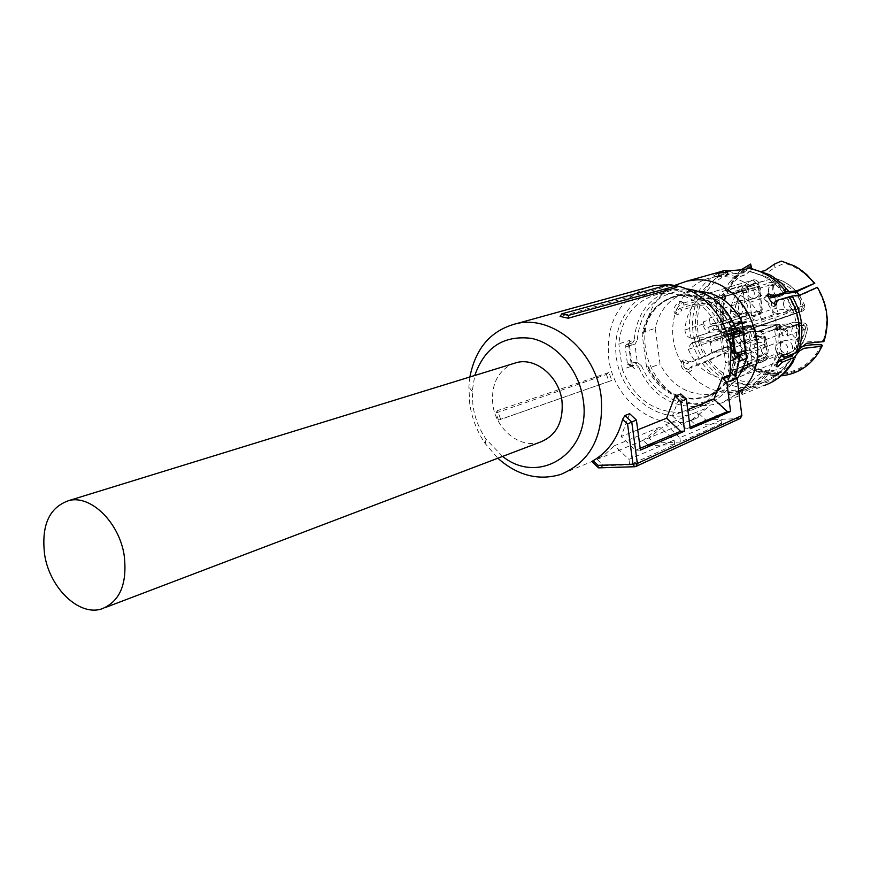 <?xml version="1.0" encoding="UTF-8"?>
<svg xmlns="http://www.w3.org/2000/svg" width="871" height="871" viewBox="0 0 871 871"><rect width="100%" height="100%" fill="white"/><g stroke="black" fill="none" stroke-linecap="round" stroke-linejoin="round"><path stroke-width="0.65" stroke-dasharray="4.36 3.27" d="M539.889 442.239C519.998 448.903 495.828 429.305 492.844 404.645C490.972 384.83 497.57 371.22 512.638 363.806M668.83 284.665L669.157 285.851L560.097 316.434M670.06 284.861L668.58 284.73M646.184 287.8C618.377 300.549 605.889 324.012 608.72 358.199C613.369 400.442 656.745 433.203 692.543 419.833L698.912 417.176L690.899 420.497L707.611 407.639L665.977 424.645L648.906 437.895L643.059 440.323L660.174 427.019L614.567 445.658L628.938 459.365L674.11 440.116L660.174 427.019M469.883 376.98L468.859 386.974L469.752 403.959C471.94 418.396 477.101 431.602 485.223 443.589L497.831 458.233M676.811 287.408L669.157 285.851M597.081 459.365L603.657 465.691L598.965 467.792L592.269 461.358L603.843 455.348L614.567 445.658M637.714 429.839L621.099 436.523L629.646 413.692M687.774 409.675L672.379 415.87L680.806 393.975M608.905 372.494L497.461 410.611L500.705 419.289L498.56 420.127L495.849 413.039L606.401 374.486L608.905 372.494L611.867 380.398L500.705 419.289M730.638 372.102L728.058 369.75L728.461 349.184C724.302 314.616 692.989 286.635 662.983 289.738C632.912 292.34 611.616 323.936 616.33 356.936C620.675 397.459 663.876 427.715 697.029 411.874L705.858 420.072L695.439 424.721L721.515 423.567L721.068 420.105L707.611 407.639M502.611 456.415L486.029 439.18C479.17 429.065 474.815 417.917 472.964 405.744L472.224 391.406L474.771 375.477M698.912 417.176L697.029 411.874M690.899 420.497L695.439 424.721M721.068 420.105L679.859 437.667L665.977 424.645M721.515 423.567L680.436 442.043L679.859 437.667M680.436 442.043L654.371 443.056L648.906 437.895M654.371 443.056L648.645 445.614L643.059 440.323M603.657 465.691L629.689 464.864L674.709 444.624L674.11 440.116M674.709 444.624L648.645 445.614M629.689 464.864L628.938 459.365M598.965 467.792L636.059 466.388M640.435 450.067L635.547 450.253L621.099 436.523M635.547 450.253L640.196 448.293M672.379 415.87L686.326 428.902L690.268 428.728M690.082 427.323L686.326 428.902M728.058 369.75L730.083 374.987M497.461 410.611L495.849 413.039M606.401 374.486L609.058 381.433L498.56 420.127M609.058 381.433L611.867 380.398M705.858 420.072L739.621 418.526L635.003 466.671M740.339 418.374L739.621 418.526M727.525 334.41L722.19 336.25L725.576 362.739L731.684 360.474M722.19 336.25C710.355 307.223 690.779 292.906 663.452 293.298L658.4 294.028C634.85 300.484 621.665 317.088 618.846 343.849L629.907 340.321L629.461 345.504L626.064 346.919L628.448 344.099L631.486 366.321M629.461 345.504L632.335 365.972L622.308 369.413C633.38 397.361 652.325 411.722 679.14 412.484L691.476 410.187C711.433 402.554 722.799 386.746 725.576 362.739M632.335 365.972L634.349 368.498L631.312 366.255C628.938 366.016 630.343 365.537 635.536 364.807L637.311 362.271L635.841 362.292L635.536 364.807L631.802 366.299M738.173 354.737L742.528 353.245L744.106 350.588L741.591 351.078L739.229 332.45L740.622 332.472L739.305 330.577M632.041 342.989L631.823 345.047L634.894 344.306L632.814 342.695L627.882 344.339L629.526 342.336M622.308 369.413L618.846 343.849M735.864 328.225L734.754 328.705L739.229 332.45L738.695 330.577M733.741 361.454L729.43 327.529C718.314 305.775 702.026 295.193 680.567 295.802L675.776 296.51C657.42 301.388 646.206 313.952 642.145 334.192L646.543 367.116C657.039 388.237 672.88 398.896 694.035 399.092L704.399 397.176C720.088 391.493 729.865 379.582 733.741 361.454L735.266 360.877L735.483 362.543L739.827 360.91M740.796 354.29L741.754 353.419L741.591 351.078L739.033 355.39L740.306 355.945M635.841 362.292L628.307 363.664L627.512 364.274L632.074 364.895M729.43 327.529L730.965 327.017L730.747 325.34L734.155 324.197M730.965 327.017C719.86 305.286 703.594 294.725 682.156 295.334L677.377 296.053C659.031 300.92 647.828 313.462 643.767 333.68L642.145 334.192M643.767 333.68L643.549 332.058L655.286 328.345L660.022 364.078C670.681 384.318 686.326 394.487 706.947 394.563L717.377 392.625C725.195 390.034 731.792 385.385 737.171 378.689M646.543 367.116L648.155 366.549L648.372 368.161L660.022 364.078M648.155 366.549C658.639 387.649 674.459 398.287 695.602 398.483L705.956 396.566C721.624 390.883 731.39 378.983 735.266 360.877M629.504 364.459L631.05 366.288L627.512 364.274L625.149 346.767L626.064 346.919M648.372 368.161C659.129 388.629 674.905 398.918 695.668 399.027L706.163 397.089C721.471 391.569 731.248 380.061 735.483 362.543M674.415 285.47C650.757 297.436 639.238 328.857 647.382 357.208C655.351 385.613 681.786 406.844 708.363 405.451L721.721 402.914L738.967 392.81M698.444 291.262L688.819 292.123C670.931 296.804 659.75 308.878 655.286 328.345M730.747 325.34C719.359 304.284 703.137 294.093 682.08 294.779L677.279 295.487C659.26 300.201 648.024 312.395 643.549 332.058M757.432 384.427C772.893 382.478 785 374.606 793.775 360.79C790.814 365.831 785.304 369.816 777.248 372.766L768.614 374.672L753.491 387.867L741.09 392.919L742.593 393.028L741.95 393.54L732.947 395.445L729.256 394.933L729.898 394.193L736.278 393.191L735.875 390.012L748.494 384.938L757.356 375.706L763.508 371.873L769.637 370.719L778.663 373.507L778.772 374.388C761.025 374.029 746.338 366.31 734.721 351.231L735.353 350.752C734.307 349.848 731.553 350.142 727.1 351.634L704.791 361.65L691.77 366.375L689.549 368.106L689.712 371.863L689.124 372.255C683.169 370.981 680.512 367.475 681.144 361.726L681.797 361.302L686.62 363.73L688.841 361.998L701.895 357.328L723.039 347.79C728.2 345.972 731.368 345.558 732.533 346.56L731.901 347.05C722.222 330.545 720.045 313.386 725.347 295.585L726.087 295.966C725.554 299.178 723.05 301.616 718.597 303.304L695.232 305.895L682.047 309.934L679.413 308.563L675.482 313.135L674.35 312.994C673.163 308.595 675.003 304.665 679.848 301.214L680.861 301.301L681.155 303.805L683.8 305.177L696.974 301.192L719.13 299.069C724.334 297.436 727.231 294.877 727.808 291.393L724.792 290.947C724.008 293.995 721.253 296.26 716.539 297.74L694.165 299.885L681.155 303.805M718.194 272.22L719.577 271.926L719.99 275.192L718.608 275.476L723.333 274.528L721.242 275.116L720.959 272.939M720.284 271.73L719.577 271.926M725.347 295.585L723.072 295.53L720.655 299.352L714.808 302.379L692.434 304.589L679.413 308.563M723.072 295.53C717.65 313.723 719.882 331.263 729.778 348.128C728.504 347.377 725.521 347.834 720.84 349.489L699.5 359.102L686.62 363.73M734.721 351.231L732.598 352.32L723.703 353.735L702.396 363.425L689.549 368.106M732.598 352.32C738.336 360.061 745.326 366.049 753.589 370.295L765.359 374.628L777.607 376.011L769.801 373.844L763.889 374.955L748.722 388.139L736.278 393.191M735.875 390.012L729.484 390.992L728.853 391.743L732.544 392.266L742.19 389.838L740.688 389.751L741.09 392.919M822.3 345.254L819.165 351.133C810.487 364.514 798.576 372.178 783.443 374.116L783.334 373.224L772.142 370.567L768.222 371.579L762.103 375.445L753.273 384.666L740.688 389.751M783.443 374.116L782.289 375.728M772.512 373.659L781.679 375.412M793.829 353.582L800.209 347.311M776.932 363.871L774.069 365.254C773.873 361.258 775.767 357.241 779.763 353.169L780.775 353.245L781.331 355.542M817.325 287.321L817.76 287.539C827.896 304.676 830.03 322.357 824.173 340.615L803.062 342.216L798.097 345.166L793.557 351.187L781.287 355.923M824.173 340.615L823.879 341.595M798.663 350.316L798.979 349.369M774.624 302.215L787.036 298.143L797.531 296.935L817.76 287.539M775.103 304.741L773.992 306.668C768.734 304.643 765.968 301.018 765.729 295.77L767.819 295.443M762.016 271.24L757.922 271.001L750.279 268.192M774.493 264.109L774.907 267.462L784.531 263.249L784.412 262.291L795.321 266.559L801.745 270.489M727.742 270.848L728.145 274.071L743.529 272.982L750.486 271.458L757.661 274.202L765.402 273.94L774.907 267.462M725.772 272.362L726.066 274.67L728.145 274.071M726.066 274.67L727.601 274.942L726.947 275.454L714.166 276.858L721.242 275.116M723.333 274.528L723.104 272.732M750.639 264.055L751.858 269.651L745.598 274.703L742.201 276.096L735.549 276.575L725.031 273.755L719.99 275.192M751.858 269.651L751.706 268.42M728.243 270.816L733.622 272.982L739.131 273.396L744.825 271.665L749.713 268.126M683.8 305.177L683.517 302.683L682.516 302.596C677.649 306.048 675.809 309.978 677.007 314.387L678.139 314.529L682.047 309.934M729.778 348.128L731.901 347.05M688.841 361.998L684.029 359.549L683.376 359.984C682.744 365.744 685.401 369.25 691.367 370.523L691.966 370.131L691.77 366.375M777.607 376.011L778.772 374.388M717.149 276.684L712.228 277.403C685.651 282.683 668.329 312.101 673.599 341.323C678.531 370.589 704.933 394.084 731.934 392.505L744.204 390.164C768.538 382.238 783.41 352.461 776.507 323.849C769.877 295.193 742.865 274.06 717.149 276.684M783.334 373.224C800.601 370.85 813.329 361.389 821.516 344.851M823.378 340.213C829.127 322.281 827.025 304.894 817.085 288.061M814.124 283.761C806.154 273.429 796.29 266.591 784.531 263.249M781.276 261.093L784.412 262.291M750.726 266.493C741.798 271.11 734.852 277.98 729.876 287.103L727.808 291.393M740.568 270.141L728.896 283.097L724.792 290.947M750.606 265.546C739.925 271.044 732.076 279.537 727.067 291.012M726.087 295.966C720.883 313.473 723.028 330.338 732.533 346.56M735.353 350.752L743.115 359.385L752.272 366.201C760.59 371.1 769.387 373.539 778.663 373.507M754.961 327.518L710.518 342.739L711.77 352.45L722.495 351.721L720.502 337.828L719.413 336.848L692.129 338.318L710.311 332.199L709.234 331.241L709.996 332.189C706.337 331.611 704.116 329.325 703.311 325.329L703.365 321.802L708.907 320.005L709.092 318.198L709.767 321.464L712.01 323.489L722.19 324.48L725.314 322.912L738.303 321.845L741.319 316.913L742.027 322.52L718.76 330.381L721.667 330.087L722.342 328.988L718.913 298.339L736.855 292.841L740.198 322.967L722.342 328.988M710.518 342.739L709.419 341.737L703.267 342.183L696.702 341.323L741.221 326.157L747.59 326.941L703.267 342.183M693.643 342.869L738.238 327.648L696.702 341.323M691.672 343.011L688.036 348.084L688.362 349.358C695.385 365.766 706.947 375.445 723.05 378.384L725.728 378.166L728.232 376.631L729.8 374.007L730.203 371.155L747.873 364.416L747.013 365.515L747.83 364.731L747.22 367.812L744.977 370.567L743.409 371.329L738.706 371.22L744.095 369.152L742.419 368.792L744.487 368.727L747.264 363.936L747.623 356.413L745.652 351.22L744.803 344.502L743.725 343.522L745.652 343.392L722.495 351.721M734.297 369.87L777.585 353.343L777.857 355.466L734.58 372.091L732.271 364.546L732.914 359.048L730.399 339.298L727.47 339.581L726.795 340.67L730.203 371.155M734.58 372.091C735.44 375.488 737.421 376.936 740.513 376.468L740.731 376.392C755.538 369.935 763.671 357.752 765.141 339.81L765.076 338.449C764.248 334.268 761.896 331.884 758.031 331.296L775.146 325.133L776.224 326.135L775.408 325.177C779.218 325.754 781.537 328.095 782.354 332.189L782.267 335.803L787.504 333.887L787.297 335.738L786.317 331.949L783.312 330.033L773.492 329.347L770.476 330.86L757.89 331.797L754.177 336.837L753.469 331.22L730.399 339.298M756.191 326.603L801.026 311.6L753.023 328.193L746.218 327.365L728.21 328.726L728.657 331.818L729.746 332.809L757.737 331.263M758.249 326.451L760.198 325.765L761.668 324.045L761.777 319.907C754.428 303.032 742.538 293.331 726.109 290.805L743.943 285.427L753.132 284.403L750.203 284.915L748.494 287.06L747.851 297.109L749.844 302.335L751.815 317.142L753.655 319.668L756.474 320.484L751.346 320.887L728.21 328.726M718.913 298.339L718.923 298.024C719.098 294.256 720.818 291.883 724.095 290.903L726.109 290.805M714.83 299.733L759.022 286.189L758.761 284.044L714.547 297.501L716.855 305.068L716.223 310.609L718.76 330.381M714.547 297.501C713.795 294.333 711.988 292.874 709.103 293.113L708.439 293.32C693.947 300.234 686.141 312.449 684.998 329.967L685.074 331.307C685.891 335.379 688.155 337.698 691.846 338.286L692.129 338.318M745.652 343.392L743.573 328.77L742.506 327.812L737.291 330.697L719.413 336.848M747.743 326.908L753.709 326.451L754.95 327.529L753.448 329.216L753.709 326.451L747.59 326.941L748.505 329.586L753.448 329.216L754.743 339.527L755.799 336.75L711.77 352.45M730.192 371.471L747.83 364.731M747.264 365.461L751.662 362.706L747.873 364.416L744.574 334.442L726.795 340.67M727.612 339.548L745.228 333.364L744.574 334.442L748.962 332.668L749.604 331.601L753.469 331.22M754.177 336.837L774.635 329.554L776.301 342.967L732.914 359.048M758.031 331.296L775.408 325.177M782.267 335.803L781.799 333.125L780.525 331.394L776.714 330.272L780.852 328.792L779.817 324.458L747.503 326.701L729.746 332.809M728.657 331.818L746.447 325.732L747.503 326.701L752.99 325.917L751.923 324.948L751.346 320.887M753.132 284.403L773.731 278.165L774.667 280.81C787.852 284.044 797.335 292.416 803.106 305.939L801.962 308.029L799.11 308.258L795.288 310.011L791.14 308.911L789.344 312.537L746.218 327.365M718.923 298.024L736.833 292.547C737.018 288.834 738.728 286.505 741.961 285.536L743.943 285.427M736.833 292.547L737.552 291.741L736.855 292.841L742.375 291.339L742.658 290.359L737.661 291.731M721.526 330.109L739.544 324.045L740.198 322.967L746.512 321.061L745.826 322.15L742.027 322.52M709.092 318.198L730.225 311.383L734.351 311.546C736.485 297.697 743.475 288.029 755.342 282.563L757.302 283.892L759.512 291.11L758.761 295.509L760.329 296.619L716.223 310.609M691.846 338.286L709.996 332.189M703.365 321.802L704.073 324.894L706.327 326.93L708.7 327.202L713.022 325.776L713.436 328.977L714.949 329.706L710.311 332.199L737.291 330.697L738.379 331.655L743.573 328.77M751.662 362.706L752.065 360.855L748.352 361.095L748.755 364.241L745.99 369.043L744.095 369.152M714.949 329.706L742.506 327.812M717.073 329.238L716.55 325.188L713.273 325.427L710.986 324.611L709.375 322.608L708.907 320.005M742.375 291.339L743.399 292.71L746.512 321.061M743.399 292.71L747.133 292.384L747.166 286.341L749.082 284.414L751.433 284.077M779.817 324.458L752.99 325.917M779.044 324.437L779.556 328.574L782.985 328.334L785.359 329.173L787.046 331.23L787.504 333.887M752.065 360.855L748.962 332.668M754.743 339.527L764.172 338.852L764.466 336.097L755.799 336.75L754.634 327.431L753.567 326.483L709.419 341.737M748.091 327.006L741.221 326.157L738.238 327.648L740.818 330.163L744.476 328.476L748.505 329.586M750.704 363.904L743.311 365.755L740.611 371.111L738.706 371.22M743.311 365.755L747.013 365.515M787.297 335.738L807.286 328.4L805.708 327.278C803.302 341.378 796.072 350.991 783.987 356.13L782.006 354.769L781.625 351.732L777.585 353.343L775.647 348.248L776.301 342.967L780.568 343.185L778.794 328.868L774.635 329.554L777.574 324.731L757.139 331.927M776.714 330.272L776.203 326.146L780.438 325.514M799.11 308.258L799.284 311.6L795.942 313.299L789.344 312.537L776.943 313.527L756.474 320.484M742.658 290.359L745.609 290.097L741.363 291.404L741.254 289.858L742.898 286.537L746.022 285.71M741.363 291.404L737.65 291.731M757.683 286.951L759.338 286.134L760.971 291.295L760.329 296.619L762.005 310.043L741.319 316.913M708.7 327.202L709.223 331.241L713.436 328.977M747.525 364.143L748.352 361.095M745.652 351.22L766.197 343.675L765.696 337.164L764.172 338.852L764.847 344.285L766.665 348.444L765.914 352.777L767.787 353.735L746.991 361.781M713.022 325.776L716.55 325.188M713.893 323.805L736.855 316.717L715.831 323.653M725.314 322.912L746.501 315.781L746.36 312.526L742.68 314.235L738.662 313.146L735.93 313.364L734.939 316.87L733.545 316.717L730.889 314.583L730.225 311.383C732.511 296.423 740.045 285.993 752.849 280.07L753.491 279.863C756.289 279.624 758.042 281.017 758.761 284.044L761.254 291.099L760.623 296.358M745.609 290.097L747.133 292.384M748.222 289.466L768.875 283.14L769.137 285.285L748.505 291.665M749.844 302.335L774.504 294.148L772.664 289.967L773.056 282.476L768.843 282.65L770.138 279.232L773.731 278.165C782.528 280.092 790.106 284.675 796.453 291.927M780.852 328.792L779.556 328.574M778.794 328.868L780.024 327.213L793.263 326.222L796.464 324.578L801.233 325.623L800.852 322.978L780.296 330.131M770.476 330.86L793.688 322.161L804.325 323.097L806.611 325.123L807.286 328.4C805.719 338.819 801.222 347.235 793.808 353.637M751.39 335.15C750.279 330.642 747.666 328.65 743.54 329.162C740.568 330.24 739.185 332.526 739.392 336.021C740.513 340.561 743.159 342.543 747.318 341.987C750.236 340.888 751.597 338.612 751.39 335.15M766.197 348.476C765.054 343.903 762.386 341.9 758.173 342.477C755.255 343.599 753.894 345.874 754.101 349.304C755.266 353.92 757.966 355.912 762.212 355.281C765.076 354.149 766.404 351.884 766.197 348.476M804.173 331.285C803.04 326.658 800.318 324.643 796.007 325.221C792.98 326.353 791.565 328.672 791.761 332.189C792.915 336.848 795.669 338.863 800.014 338.22C802.986 337.077 804.369 334.758 804.173 331.285M792.577 346.669C791.423 342.031 788.691 340.017 784.39 340.637C781.439 341.78 780.068 344.067 780.274 347.518C781.45 352.189 784.216 354.192 788.549 353.517C791.434 352.363 792.784 350.088 792.577 346.669M800.634 302.237C799.545 297.719 796.9 295.694 792.686 296.151C789.507 297.24 788.015 299.613 788.201 303.271C789.3 307.811 791.979 309.836 796.236 309.325C799.349 308.214 800.819 305.852 800.634 302.237M785.468 288.845C784.423 284.414 781.831 282.389 777.705 282.77C774.471 283.826 772.958 286.211 773.143 289.923C774.21 294.387 776.823 296.401 780.982 295.966C784.161 294.888 785.653 292.514 785.468 288.845M759.044 291.154C757.999 286.777 755.462 284.763 751.423 285.133C748.233 286.156 746.73 288.519 746.926 292.221C747.982 296.63 750.541 298.633 754.624 298.22C757.759 297.163 759.229 294.812 759.044 291.154M747.797 306.614C746.741 302.204 744.193 300.201 740.143 300.604C737.04 301.649 735.592 303.979 735.788 307.605C736.866 312.036 739.435 314.028 743.518 313.582C746.567 312.515 747.993 310.196 747.797 306.614M764.847 344.285L766.502 343.566L768.135 348.759L767.754 356.13L765.021 360.823L762.963 360.899C749.038 357.132 739.076 348.128 733.088 333.887L732.772 332.668L735.647 327.91L738.401 327.616M758.761 295.509L760.546 309.826L758.369 314.997L746.207 315.977L743.126 317.512L736.855 316.717L738.662 313.146M791.14 308.911L777.89 309.978L776.279 308.552L772.109 309.227L770.443 295.748L768.494 290.631L769.137 285.285L773.437 285.546M793.263 326.222L790.868 323.631L778.315 324.6L757.89 331.797M734.591 337.708C734.384 334.192 735.766 331.895 738.75 330.806C742.887 330.305 745.511 332.308 746.621 336.827C746.839 340.311 745.478 342.597 742.549 343.697C738.368 344.252 735.723 342.259 734.591 337.708M761.494 350.229C760.339 345.635 757.661 343.62 753.437 344.208C750.508 345.319 749.147 347.605 749.354 351.057C750.53 355.695 753.241 357.687 757.487 357.056C760.361 355.923 761.7 353.648 761.494 350.229M787.134 333.887C786.927 330.349 788.353 328.019 791.391 326.875C795.713 326.298 798.446 328.334 799.589 332.972C799.785 336.467 798.391 338.797 795.408 339.951C791.053 340.583 788.299 338.558 787.134 333.887M775.615 349.271C775.408 345.809 776.78 343.512 779.741 342.368C784.052 341.748 786.796 343.773 787.961 348.433C788.168 351.862 786.818 354.149 783.922 355.314C779.567 355.978 776.801 353.974 775.615 349.271M783.541 304.817C783.356 301.148 784.858 298.775 788.037 297.675C792.272 297.218 794.929 299.254 796.018 303.794C796.203 307.419 794.733 309.793 791.608 310.903C787.34 311.426 784.651 309.39 783.541 304.817M768.429 291.404C768.244 287.68 769.768 285.285 773.002 284.229C777.139 283.837 779.741 285.873 780.797 290.326C780.982 294.017 779.48 296.401 776.301 297.479C772.12 297.926 769.496 295.9 768.429 291.404M754.275 292.634C753.241 288.236 750.682 286.221 746.632 286.581C743.431 287.615 741.929 289.989 742.125 293.701C743.181 298.132 745.761 300.147 749.855 299.733C752.99 298.677 754.471 296.314 754.275 292.634M730.965 309.151C730.758 305.514 732.217 303.173 735.331 302.128C739.381 301.725 741.94 303.739 743.007 308.16C743.213 311.764 741.776 314.093 738.717 315.16C734.623 315.607 732.043 313.604 730.965 309.151M686.304 288.911L673.566 289.705C649.755 296.303 636.636 313.125 634.208 340.18L629.853 341.574L629.907 340.321M739.033 355.39C735.364 384.438 720.578 400.616 694.666 403.915C670.256 403.469 652.542 390.807 641.535 365.918L638.683 366.996C650.125 392.865 668.536 406.049 693.915 406.539L706.141 404.242C719.413 399.593 729.169 390.339 735.407 376.457M734.754 328.705C723.017 302.956 704.737 290.359 679.924 290.903C654.317 295.4 640.087 311.807 637.234 340.125L634.208 340.18L632.814 342.695M636.146 364.807L638.683 366.996L634.349 368.498M742.528 353.245L738.946 354.562C742.963 353.931 744.161 353.495 742.528 353.245M741.624 353.484L740.698 354.312M745.336 350.991L744.106 350.588M743.039 332.82L740.622 332.472M631.823 345.047L625.149 346.767L626.358 344.306L631.486 343.098L627.643 344.35C626.303 344.121 627.588 343.707 631.486 343.109L632.074 342.989M628.448 344.099L629.559 341.78M641.535 365.918L637.311 362.271L634.894 344.306L637.234 340.125M753.491 387.867L764.107 385.548L721.721 402.914M724.443 270.554C710.486 275.78 700.393 285.557 694.165 299.885M692.434 304.589C686.925 323.424 689.277 341.595 699.5 359.102M702.396 363.425C714.634 379.451 730.072 387.682 748.722 388.139M793.775 360.79L796.769 355.063M757.922 271.001L769.452 274.67L752.37 268.932M743.529 272.982L743.115 269.683M728.973 271.164C715.635 276.249 705.978 285.634 700.001 299.33M698.259 304.012C692.946 322.183 695.21 339.712 705.064 356.598M707.949 360.899C719.773 376.326 734.678 384.263 752.675 384.699M725.031 273.755C712.14 278.764 702.777 287.898 696.974 301.192M695.232 305.895C690.061 323.664 692.282 340.801 701.895 357.328M704.791 361.65C716.354 376.729 730.932 384.492 748.494 384.938M753.273 384.666L763.007 382.532C775.887 377.992 785.435 369.141 791.663 355.956M793.557 351.187C799.273 332.972 797.107 315.291 787.036 298.143M783.998 293.701C774.45 281.387 762.615 273.995 748.494 271.545M756.453 381.879C771.183 379.963 782.691 372.407 790.988 359.211L793.372 354.747M795.582 349.271C801.113 331.622 799.012 314.496 789.278 297.882M786.252 293.462L779.131 285.579L770.868 279.243L767.917 277.511L752.098 272.057M728.7 274.256C716.31 279.134 707.306 287.963 701.688 300.735M699.957 305.427C694.938 322.651 697.083 339.276 706.392 355.303M709.288 359.603C720.513 374.203 734.656 381.716 751.695 382.151M720.502 337.828L738.379 331.655M743.725 343.522L764.313 336.13L765.38 337.088L744.803 344.502M688.362 349.358L733.088 333.887L736.997 332.395L738.085 330.37L740.818 330.163M723.05 378.384L740.753 371.547M742.419 368.792L762.963 360.899L764.694 357.393C751.782 353.92 742.549 345.591 736.997 332.395M745.402 333.332L749.779 331.568M778.924 361.454L783.595 359.625C780.59 360.104 778.674 358.71 777.857 355.466L782.006 354.769M740.731 376.392L777.585 361.988M765.141 339.81L782.408 333.539M783.987 356.13L783.846 359.538L789.235 356.903L783.802 359.549M746.447 325.732L751.923 324.948M761.777 319.907L804.466 305.318L804.782 306.57L801.745 311.48L801.026 311.6L801.962 308.029M799.143 295.367L804.76 305.242C805.588 308.127 804.575 310.207 801.745 311.48L758.989 326.32M739.414 324.066L745.707 322.161M708.439 293.32L752.849 280.07L755.342 282.563M684.998 329.967L703.245 324.012M738.085 330.37L736.485 327.757L735.647 327.91L690.975 343.13M747.264 363.936L768.037 355.891C768.843 357.175 767.841 358.83 765.021 360.834L744.487 368.727M750.464 363.958L747.024 365.515M778.315 324.6L777.574 324.731L778.315 324.6M781.625 351.732L779.806 347.551L780.568 343.185M751.575 316.097L772.109 309.227L773.764 312.406L776.943 313.527L777.89 309.978M803.106 305.939L804.76 305.242L799.415 295.28M737.639 321.954L759.022 314.888L762.288 309.847L761.853 312.537L759.893 314.551L738.303 321.845M760.546 309.826L762.288 309.847L760.601 296.292M757.302 283.892L759.044 283.87C758.401 280.963 756.551 279.624 753.491 279.863L709.103 293.113M743.388 366.288L748.755 364.241M708.221 327.246L713.741 325.416M741.297 290.86L746.719 289.205M777.215 330.229L782.485 328.345M782.321 329.989L802.539 322.738C805.882 323.01 807.548 324.796 807.559 328.095C805.991 338.656 801.396 347.191 793.797 353.68M765.914 352.777L766.295 355.804L768.037 355.891L767.754 353.637M764.694 357.393L766.295 355.804M780.024 327.213L778.456 324.567L790.868 323.631M801.233 325.623L804.075 325.406L802.539 322.738L800.536 322.891M805.708 327.278L804.075 325.406M774.667 280.81L773.056 282.476M776.279 308.552L774.504 294.148M734.351 311.546L735.93 313.364M759.338 311.48L746.36 312.526M101.515 608.981L105.685 607.392M692.543 419.833L560.782 474.423M472.224 391.406L468.859 386.974M486.029 439.18L485.223 443.589M735.505 376.544C729.212 390.339 719.435 399.582 706.141 404.242L691.476 410.187M686.206 288.867L673.566 289.705L658.4 294.028M631.508 366.321L633.163 367.192M677.377 296.053L675.776 296.51M705.956 396.566L704.399 397.176M717.377 392.625L706.163 397.089M688.819 292.123L677.279 295.487M729.256 394.955L728.853 391.765M742.604 393.071L742.201 389.881M771.238 382.467L764.107 385.548M776.867 366.713L774.069 365.254M783.323 354.573L780.819 353.278M776.605 304.719L774.613 306.265M768.124 293.897L765.729 295.77M727.22 271.883L727.601 274.898M713.73 273.592L714.144 276.836M718.216 272.351L718.608 275.476M680.817 301.279L683.474 302.662M674.35 312.994L677.007 314.387M681.144 361.726L683.376 359.984M689.69 371.895L691.933 370.153M721.264 274.844L717.704 275.857M714.166 276.858L712.228 277.403M772.142 370.556L776.039 369.859C780.656 369.271 785.642 365.722 790.988 359.211C784.412 370.404 775.081 378.177 763.007 382.532L744.204 390.164M819.165 351.133L818.784 352.287M795.321 266.559L794.45 265.938M757.661 274.202L767.917 277.511L750.486 271.458M729.876 287.103C735.418 279.537 740.666 275.399 745.598 274.703M728.896 283.097C734.569 276.314 739.882 272.503 744.825 271.665M769.801 373.844L753.589 370.295M769.637 370.719C765.348 371.188 759.556 369.674 752.272 366.201M725.728 378.166L743.409 371.329M727.47 339.581L749.604 331.601M740.513 376.468L783.846 359.538M753.023 328.193L799.284 311.6M724.095 290.903L741.961 285.536M737.541 291.752L742.56 290.381M721.667 330.087L745.816 322.15M755.941 336.718L764.466 336.097L765.696 337.164L766.502 343.566L768.418 348.52L767.787 353.735M754.961 327.54L756.148 337.012M740.611 371.111L745.99 369.043M751.444 284.403L774.025 278.154C782.833 280.081 790.4 284.643 796.715 291.829M744.52 285.753L749.942 284.12M722.19 324.48L746.501 315.781M773.492 329.347L793.688 322.161L800.852 322.978M743.54 329.162L738.75 330.806M747.318 341.987L742.549 343.697M758.173 342.477L753.437 344.208M762.212 355.281L757.487 357.056M796.007 325.221L791.391 326.875M800.014 338.22L795.408 339.951M784.39 340.637L779.741 342.368M788.549 353.517L783.922 355.314M792.686 296.151L788.037 297.675M796.236 309.325L791.608 310.903M777.705 282.77L773.002 284.229M780.982 295.966L776.301 297.479M751.423 285.133L746.632 286.581M754.624 298.22L749.855 299.733M740.143 300.604L735.331 302.128M743.518 313.582L738.717 315.16"/><path stroke-width="1.31" d="M512.638 363.806L516.928 362.488C536.198 357.491 559.138 376.762 561.98 400.845C563.613 422.01 556.242 435.805 539.889 442.239L105.685 607.392M44.715 555.197C41.002 525.463 49.168 507.216 69.223 500.455C91.041 494.968 119.131 522.491 124.15 555.143C127.536 583.733 119.991 601.687 101.515 608.981C79.021 616.265 49.952 588.263 44.715 555.197M560.097 316.434L561.828 313.832L568.502 315.378L568.251 318.231L560.097 316.434M568.251 318.231L676.811 287.408L675.569 286.091L668.83 284.665L561.828 313.832M687.774 409.675L713.882 399.158L722.19 378.025L730.083 374.987L731.052 349.772C727.296 316.336 699.565 287.212 670.06 284.861M668.58 284.73L654.306 285.546L646.184 287.8M497.831 458.233C517.505 475.577 538.485 480.977 560.782 474.423C590.647 461.782 604.104 435.859 601.153 396.643C595.938 351.525 553.466 315.258 517.341 323.402C491.484 329.771 475.664 347.638 469.883 376.98M675.569 286.091L568.502 315.378M591.855 461.51L593.195 460.672C607.969 451.984 617.768 438.222 622.602 419.376L624.899 415.521L631.747 421.989L627.556 424.057L622.602 419.376M598.954 467.792L598.105 467.52L598.039 465.332L632.988 464.221L637.365 463.437L631.758 421.989L636.396 420.051L629.646 413.692L624.899 415.521M713.882 399.158L727.405 411.624L730.573 411.471L690.268 428.728L686.402 399.158L680.806 393.975L675.036 396.196L666.598 418.2L637.714 429.839M474.771 375.477C484.668 347.42 503.514 335.041 531.31 338.362C556.547 343.457 579.139 369.903 583.167 399.68C591.986 451.918 539.835 486.41 502.611 456.415M636.396 420.051L640.435 450.067L684.65 431.134L680.752 401.52L675.036 396.196M666.598 418.2L680.589 431.308L684.65 431.134M640.196 448.293L680.589 431.308M686.402 399.158L680.752 401.52M727.405 411.624L690.082 427.323M722.19 378.025L726.828 382.271L730.573 411.471M635.972 466.431L637.365 463.437L741.863 415.554L737.084 377.992L726.828 382.271M737.084 377.992L730.638 372.102M741.863 415.554L740.339 418.374L636.059 466.388M731.684 360.474L735.93 358.896L734.264 354.279L731.673 332.983L727.525 334.41M731.673 332.983L731.52 329.695L734.874 331.96C740.285 331.187 741.613 330.73 738.858 330.588L734.874 331.96L734.656 334.54L733.088 334.573L734.22 331.96M738.162 354.737L735.472 353.321L745.315 350.795L743.039 332.82M745.336 350.991C743.203 354.094 747.732 352.548 738.946 354.573L738.739 352.559M739.305 330.577L743.017 332.635L734.656 334.54M734.155 324.197L741.874 321.595L746.523 358.406L739.827 360.91M737.171 378.689L742.941 369.25L746.523 358.406M738.967 392.81C781.581 359.015 745.228 272.068 692.162 280.353L687.121 281.083L674.415 285.47M741.874 321.595C731.89 302.716 717.41 292.612 698.444 291.262M781.679 375.412L782.289 375.728C797.749 373.779 809.91 365.962 818.784 352.287L822.006 346.244L803.9 348.313L799.175 351.155L794.254 357.458L782.158 362.205L779.382 360.757L791.663 355.956L793.829 353.582M798.979 349.369L806.557 343.326L823.879 341.595C829.889 322.934 827.7 304.839 817.325 287.321L799.861 295.138L792.011 296.053C802.333 313.593 804.554 331.677 798.663 350.316L796.148 352.679L784.074 357.382L783.584 354.715L782.572 354.639C778.565 358.7 776.66 362.728 776.867 366.713L777.803 366.735L782.158 362.205M792.011 296.053L777.019 300.364L774.624 302.215L775.103 304.741M801.745 270.489L814.799 283.249L796.867 290.783L786.186 291.927L773.949 295.857L768.124 293.897C768.364 299.156 771.129 302.792 776.409 304.806L777.019 300.364M788.984 291.633L781.418 283.227L772.61 276.499L769.452 274.67L750.279 268.192L743.115 269.683L727.742 270.848L725.663 271.436L725.772 272.362M723.104 272.732L722.919 271.306L713.73 273.614L726.534 272.198L727.198 271.698L725.663 271.436M722.919 271.306L718.216 272.351M728.243 270.816L724.443 270.554L720.284 271.73M822.006 346.244L822.3 345.254L821.516 344.851C812.937 344.35 806.165 345.036 801.189 346.908L800.209 347.311M779.382 360.757L776.932 363.871M784.074 357.382L781.331 355.542M773.949 295.857L771.564 297.719L767.819 295.443M814.799 283.249L795.756 292.177L783.998 293.701L771.564 297.719M814.363 283.01L806.655 274.517L799.24 268.758L794.45 265.938L781.276 261.093L774.493 264.109L764.999 270.696L762.016 271.24M720.829 271.894L720.959 272.939M751.706 268.42L750.639 264.055L740.568 270.141M749.713 268.126L751.444 266.319M598.039 465.332L593.195 460.672M598.606 467.869L634.621 466.747L632.988 464.221L627.556 424.057M635.721 466.54L634.992 466.682M738.51 330.523L735.875 328.236L731.52 329.695M738.314 330.545L735.625 328.302C725.347 304.796 708.907 291.665 686.304 288.911M735.407 376.457L740.089 356.076L736.006 357.589L737.552 354.987M735.93 358.896L736.006 357.589L735.266 357.731M734.264 354.279L735.472 353.321L733.088 334.573L731.705 334.181M740.796 354.29L740.089 356.076L740.698 354.312M764.107 385.548C777.661 380.725 787.711 371.362 794.254 357.458M796.148 352.679C802.278 333.343 799.97 314.573 789.235 296.369M786.186 291.927C775.909 278.622 763.148 270.761 747.906 268.322M793.372 354.747L793.699 354.029M777.585 361.988L778.924 361.454M793.808 353.637L789.213 356.914L793.797 353.68M796.453 291.927L799.143 295.367M69.223 500.455L516.928 362.488M654.306 285.546L517.341 323.402M598.094 467.52L591.834 461.488M686.206 288.867C709.005 291.535 725.554 304.654 735.864 328.225M740.306 355.945L735.505 376.544M720.807 271.621L717.203 272.634M713.73 273.614L687.121 281.083M793.775 360.79C788.288 370.175 780.775 377.404 771.238 382.467M796.715 291.829L799.415 295.28"/></g></svg>
